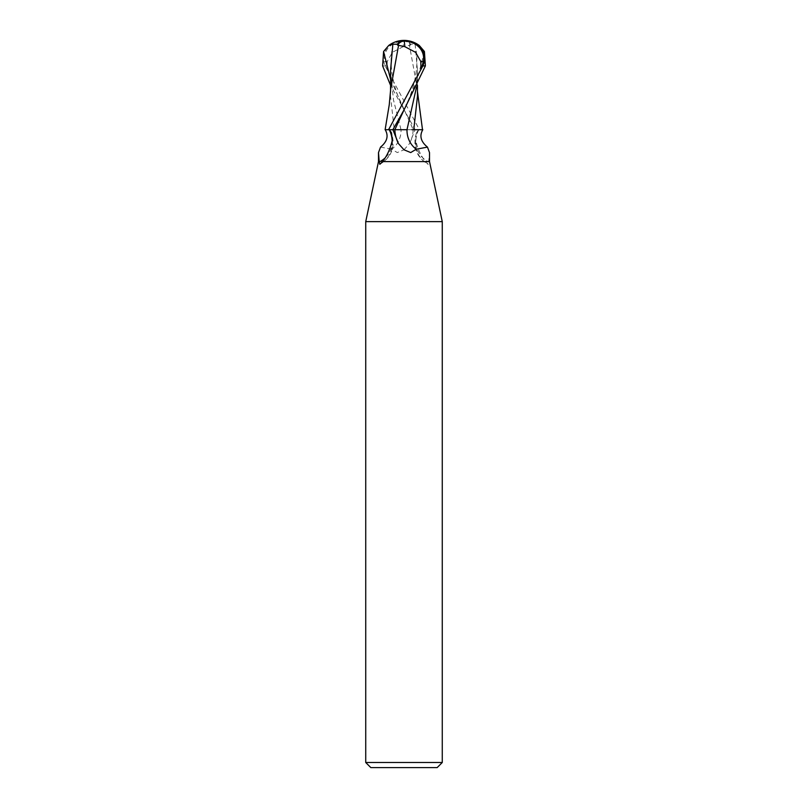 <?xml version="1.0" encoding="UTF-8"?>
<svg xmlns="http://www.w3.org/2000/svg" width="808" height="808" viewBox="0 0 808 808"><rect width="100%" height="100%" fill="white"/><g stroke="black" fill="none" stroke-linecap="round" stroke-linejoin="round"><path stroke-width="0.61" stroke-dasharray="4.04 3.03" d="M442.269 762.5L365.731 762.5M442.269 221.624L365.731 221.624M437.168 767.6L370.832 767.6M429.513 161.6L428.705 161.6L429.513 152.591M404 149.793L409.585 143.531L415.09 129.704L401.031 129.704A27.765 25.412 33.7 0 1 391.799 149.238L397.284 152.571L404 149.793M422.796 129.704L415.09 129.704L390.557 85.355M418.584 129.704L416.494 132.886L415.746 140.461C417.837 149.197 421.099 156.247 425.523 161.6L378.487 161.6M425.523 161.6L428.179 164.337L428.705 161.6M392.254 140.461A27.674 25.321 33.7 0 1 380.629 163.681M380.538 147.107L391.799 149.238M390.587 69.983L393.446 99.838L401 129.704L389.416 129.704M392.163 140.915A26.351 24.109 33.7 0 1 384.891 158.136M418.786 129.704A26.351 24.109 -33.7 0 0 428.755 161.913M392.425 129.704L406.969 129.704M415.746 140.461A27.674 25.321 -33.7 0 0 427.371 163.681M419.301 45.5L415.14 44.208L410.615 44.238A24.705 13.261 107.2 0 0 404 40.4A22.099 18.988 -167.9 0 0 385.143 65.913L419.423 129.704L415.12 129.704M403.212 46.642L392.415 52.308L387.214 61.519L384.699 61.519A21.109 18.14 12.1 0 1 403.98 41.168A21.109 18.14 12.1 0 1 404.05 41.168A23.796 12.777 -72.8 0 1 410.403 45.167L403.212 46.642A24.634 1.242 90 0 1 403.98 41.168M415.14 44.208L417.413 69.983L416.433 87.365M413.767 129.704L411.898 129.704M417.463 96.273L417.211 87.88L409.404 45.167M410.615 44.238L410.403 45.167M404 40.4L404.05 41.168M390.749 88.496L390.537 96.273L394.233 129.704L415.575 129.704M390.395 129.704L394.435 129.704M386.648 68.852L384.699 61.519M387.214 61.519L387.002 68.852M417.605 129.704L413.575 129.704M419.423 129.704L422.877 129.704M390.557 79.406L413.211 129.704M413.151 129.704A38.34 35.077 33.7 0 1 409.585 143.531M424.412 51.5L416.999 80.578L404.151 109.666C408.535 100.343 411.605 92.405 413.363 85.85C416.797 72.872 417.726 61.267 416.15 51.025M403.849 109.666L403.849 109.666C399.465 100.343 396.395 92.405 394.637 85.85C391.203 72.872 390.274 61.267 391.85 51.025M385.143 65.913L382.618 65.913M379.821 164.337C391.739 157.136 395.637 146.652 391.506 132.886M416.494 132.886C412.363 146.652 416.261 157.136 428.179 164.337M417.413 69.983L417.443 85.355M417.211 87.88L417.453 91.526M390.547 91.526L390.537 96.273"/><path stroke-width="1.21" d="M404 762.5L442.269 762.5L442.269 221.624L365.731 221.624L365.731 762.5L404 762.5M365.731 762.5L370.832 767.6L437.168 767.6L442.269 762.5M429.513 161.6L429.513 152.591L427.462 147.107L416.201 149.238L410.716 152.571L404 149.793L398.415 143.531L392.91 129.704L389.416 129.704L391.506 132.886L392.254 140.461C390.163 149.197 386.901 156.247 382.477 161.6L429.513 161.6L442.269 221.624M382.477 161.6L379.821 164.337L379.245 161.913L378.487 152.591L380.538 147.107C387.204 141.632 388.759 135.825 385.204 129.704M389.214 129.704A26.351 24.109 33.7 0 1 392.163 140.915M384.891 158.136A26.351 24.109 33.7 0 1 379.245 161.913M378.487 152.591L378.487 161.6L379.295 161.6M416.433 87.365L407 129.704A27.765 25.412 -33.7 0 0 416.201 149.238M411.898 129.704L422.796 129.704C419.241 135.825 420.796 141.632 427.462 147.107M390.557 85.355L382.618 65.913L383.588 51.5L388.699 45.5L392.86 44.208L397.385 44.238A24.705 13.261 -107.2 0 1 404 40.4A22.099 18.988 167.9 0 1 422.857 65.913L388.577 129.704L394.789 129.704M392.88 129.704L404.151 109.666L425.382 65.913L424.412 51.5L419.301 45.5A25.513 25.513 0 0 0 404 40.4L403.95 41.168A23.796 12.777 72.8 0 0 397.597 45.167L404.788 46.642L415.625 52.348L420.786 61.519L423.301 61.519A21.109 18.14 -12.1 0 0 404.02 41.168A21.109 18.14 -12.1 0 0 403.95 41.168M407 129.704L394.849 129.704A38.34 35.077 -33.7 0 0 398.415 143.531M413.767 129.704L417.463 96.273L417.443 85.355M421.352 68.852L423.301 61.519M420.786 61.519L420.998 68.852M398.596 45.167L390.749 88.496M388.577 129.704L385.123 129.704L389.244 104.818L390.789 87.88M397.385 44.238L397.597 45.167M417.453 91.526L422.503 129.704M392.86 44.208L390.587 69.983L390.547 91.526M422.857 65.913L425.382 65.913M404.788 46.642A24.634 1.242 -90 0 0 404.02 41.168M404.141 109.676L394.849 129.704M383.588 51.5L390.557 79.406M378.487 161.6L365.731 221.624M404 40.4A25.513 25.513 0 0 0 388.699 45.5"/></g></svg>
